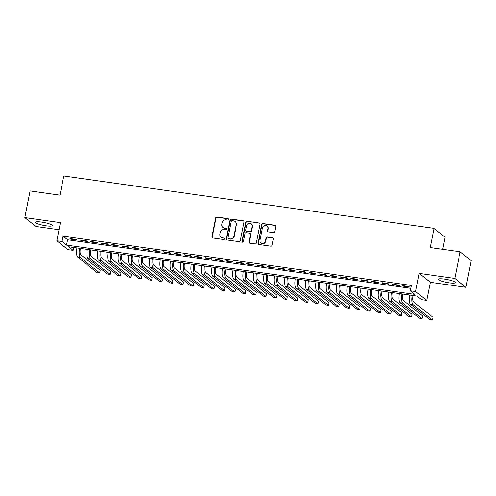 <?xml version="1.0" encoding="UTF-8"?>
<svg xmlns="http://www.w3.org/2000/svg" width="496" height="496" viewBox="0 0 496 496"><rect width="100%" height="100%" fill="white"/><g stroke="black" fill="none" stroke-linecap="round" stroke-linejoin="round"><path stroke-width="0.74" d="M228.371 219.399A0.756 0.713 -51.3 0 0 227.8 218.562L216.95 217.031A1.085 1.017 -51.3 0 0 215.723 217.93L211.997 236.772A1.085 1.017 -51.3 0 0 212.809 237.962L223.653 239.494A0.756 0.713 -51.3 0 0 224.273 238.173A0.756 0.713 -51.3 0 0 223.944 238.03L222.543 237.832A3.466 3.249 -51.3 0 1 219.939 234.019L220.249 232.45A3.466 3.249 -51.3 0 1 224.18 229.561L225.581 229.766A0.756 0.713 -51.3 0 0 226.201 228.439A0.756 0.713 -51.3 0 0 225.872 228.296L224.471 228.098A3.466 3.249 -51.3 0 1 221.867 224.285L222.177 222.716A3.466 3.249 -51.3 0 1 226.108 219.833L227.509 220.032A0.756 0.713 -51.3 0 0 228.371 219.399M228.259 218.848A0.756 0.713 -51.3 0 0 228.098 218.804L217.254 217.273A1.085 1.017 -51.3 0 0 216.027 218.172L212.294 237.007A1.085 1.017 -51.3 0 0 212.505 237.863M224.403 238.316A0.756 0.713 -51.3 0 0 224.248 238.272L222.543 237.832M226.331 228.582A0.756 0.713 -51.3 0 0 226.17 228.538L224.471 228.098M444.509 279.093A8.599 1.451 -168.8 0 0 438.408 279.291A8.599 1.451 -168.8 0 0 449.19 282.838A8.599 1.451 -168.8 0 0 455.285 282.633A8.599 1.451 -168.8 0 0 444.509 279.093M41.534 222.072A8.599 1.451 -168.8 0 0 35.433 222.276A8.599 1.451 -168.8 0 0 46.215 225.816A8.599 1.451 -168.8 0 0 52.309 225.612A8.599 1.451 -168.8 0 0 41.534 222.072M273.525 232.618A1.085 1.017 -51.3 0 0 274.753 231.719L275.795 226.43A1.085 1.017 -51.3 0 0 274.982 225.24L262.942 223.535A1.085 1.017 -51.3 0 0 261.708 224.44L257.982 243.276A1.085 1.017 -51.3 0 0 258.794 244.466L270.841 246.171A1.085 1.017 -51.3 0 0 272.068 245.272L273.333 238.886A1.085 1.017 -51.3 0 0 272.521 237.696L267.363 236.964A1.085 1.017 -51.3 0 0 266.135 237.869L265.509 241.031A2.895 2.716 -51.3 0 1 260.97 242.91A2.895 2.716 -51.3 0 1 260.047 240.262L262.502 227.856A2.895 2.716 -51.3 0 1 267.04 225.984A2.895 2.716 -51.3 0 1 267.964 228.631L267.555 230.696A1.085 1.017 -51.3 0 0 268.367 231.892L273.525 232.618M410.409 290.786L415.611 291.524L426.715 300.402L421.513 299.671L417.012 296.069L68.634 246.772L73.135 250.375L67.933 249.637L56.829 240.752L62.031 241.49L66.532 245.092L414.91 294.388L410.409 290.786L411.463 285.454L63.085 236.158L62.031 241.49M56.829 240.752L60.419 222.63L24.8 217.589L30.076 190.935L59.979 195.164L63.779 175.975L433.994 228.358L430.193 247.547L460.096 251.782L454.813 278.436L419.194 273.395L415.611 291.524M244.051 221.941A1.085 1.017 -51.3 0 0 243.238 220.751L231.192 219.046A1.085 1.017 -51.3 0 0 229.964 219.945L226.238 238.787A1.085 1.017 -51.3 0 0 227.05 239.977L239.091 241.682A1.085 1.017 -51.3 0 0 240.324 240.777L244.051 221.941M247.064 221.29L259.11 222.995A1.085 1.017 -51.3 0 1 259.923 224.186L256.196 243.021A1.085 1.017 -51.3 0 1 254.969 243.927L249.81 243.195A1.085 1.017 -51.3 0 1 248.998 242.005L250.511 234.366A1.085 1.017 -51.3 0 0 249.699 233.176L246.276 232.692A1.085 1.017 -51.3 0 0 245.049 233.591L243.474 241.546A0.756 0.713 -51.3 0 1 242.29 242.036A0.756 0.713 -51.3 0 1 242.048 241.347L245.836 222.196A1.085 1.017 -51.3 0 1 247.064 221.29L259.11 222.995M460.096 251.782L471.2 260.66L465.924 287.32L454.813 278.436M24.8 217.589L35.904 226.474L59.012 229.741M76.179 239.444L69.942 238.564L70.692 239.165L76.93 240.045L76.179 239.444M86.577 240.92L80.34 240.033L81.09 240.634L87.327 241.515L86.577 240.92M96.98 242.389L90.737 241.502L91.487 242.104L97.731 242.99L96.98 242.389M107.378 243.858L101.141 242.978L101.891 243.579L108.128 244.46L107.378 243.858M117.775 245.334L111.538 244.447L112.288 245.049L118.525 245.929L117.775 245.334M128.179 246.803L121.935 245.923L122.686 246.518L128.929 247.405L128.179 246.803M138.576 248.273L132.339 247.392L133.089 247.994L139.326 248.874L138.576 248.273M148.974 249.748L142.736 248.862L143.487 249.463L149.724 250.344L148.974 249.748M159.377 251.218L153.134 250.337L153.884 250.933L160.127 251.819L159.377 251.218M169.775 252.687L163.537 251.807L164.288 252.408L170.525 253.289L169.775 252.687M180.172 254.163L173.935 253.276L174.685 253.878L180.922 254.758L180.172 254.163M190.576 255.632L184.332 254.752L185.082 255.347L191.326 256.234L190.576 255.632M200.973 257.102L194.736 256.221L195.486 256.823L201.723 257.703L200.973 257.102M211.37 258.577L205.133 257.691L205.883 258.292L212.121 259.172L211.37 258.577M221.774 260.047L215.531 259.166L216.281 259.761L222.524 260.648L221.774 260.047M232.171 261.516L225.934 260.636L226.684 261.237L232.922 262.117L232.171 261.516M242.569 262.992L236.332 262.105L237.082 262.706L243.319 263.587L242.569 262.992M252.972 264.461L246.729 263.581L247.479 264.176L253.723 265.062L252.972 264.461M263.37 265.93L257.126 265.05L257.883 265.651L264.12 266.532L263.37 265.93M273.767 267.406L267.53 266.519L268.28 267.121L274.517 268.001L273.767 267.406M284.171 268.875L277.927 267.995L278.678 268.59L284.921 269.477L284.171 268.875M294.568 270.345L288.325 269.464L289.075 270.066L295.318 270.946L294.568 270.345M304.966 271.82L298.728 270.934L299.479 271.535L305.716 272.416L304.966 271.82M315.363 273.29L309.126 272.409L309.876 273.005L316.119 273.891L315.363 273.29M325.767 274.759L319.523 273.879L320.273 274.48L326.517 275.361L325.767 274.759M336.164 276.235L329.927 275.348L330.677 275.95L336.914 276.83L336.164 276.235M346.561 277.704L340.324 276.824L341.074 277.419L347.312 278.306L346.561 277.704M356.965 279.174L350.722 278.293L351.472 278.895L357.715 279.775L356.965 279.174M367.362 280.649L361.125 279.763L361.875 280.364L368.113 281.244L367.362 280.649M377.76 282.119L371.523 281.238L372.273 281.833L378.51 282.72L377.76 282.119M388.163 283.588L381.92 282.708L382.67 283.309L388.914 284.189L388.163 283.588M398.561 285.064L392.324 284.177L393.074 284.778L399.311 285.659L398.561 285.064M63.085 236.158L67.586 239.76L410.893 288.337M403.471 286.248L409.708 287.134L408.958 286.533L402.721 285.653L403.471 286.248L403.564 285.77M442.711 249.321L445.104 237.243L433.994 228.358M419.194 273.395L430.305 282.28L465.924 287.32M430.305 282.28L426.715 300.402M73.706 247.492L73.135 250.375M67.586 239.76L66.532 245.092M70.692 239.165L70.785 238.681M81.09 240.634L81.183 240.151M91.487 242.104L91.586 241.626M101.891 243.579L101.984 243.096M112.288 245.049L112.381 244.565M122.686 246.518L122.785 246.041M133.089 247.994L133.182 247.51M143.487 249.463L143.58 248.98M153.884 250.933L153.983 250.455M164.288 252.408L164.381 251.925M174.685 253.878L174.778 253.394M185.082 255.347L185.182 254.87M195.486 256.823L195.579 256.339M205.883 258.292L205.976 257.815M216.281 259.761L216.38 259.284M226.684 261.237L226.777 260.753M237.082 262.706L237.175 262.229M247.479 264.176L247.578 263.698M257.883 265.651L257.976 265.168M268.28 267.121L268.373 266.643M278.678 268.59L278.777 268.113M289.075 270.066L289.174 269.582M299.479 271.535L299.572 271.058M309.876 273.005L309.969 272.527M320.273 274.48L320.373 273.997M330.677 275.95L330.77 275.472M341.074 277.419L341.167 276.942M351.472 278.895L351.571 278.411M361.875 280.364L361.968 279.887M372.273 281.833L372.366 281.356M382.67 283.309L382.769 282.825M393.074 284.778L393.167 284.301M222.971 227.453L223.268 227.695A3.466 3.249 -51.3 0 0 224.769 228.34M221.042 237.187L221.34 237.429A3.466 3.249 -51.3 0 0 222.84 238.074M243.846 221.086A1.085 1.017 -51.3 0 0 243.536 220.987L231.496 219.282A1.085 1.017 -51.3 0 0 230.268 220.187L226.536 239.022A1.085 1.017 -51.3 0 0 226.74 239.878M232.029 220.67A0.756 0.713 -51.3 0 0 231.167 221.303L227.893 237.838A0.756 0.713 -51.3 0 0 228.464 238.669L229.939 238.88A3.466 3.249 -51.3 0 0 233.87 235.991L236.108 224.688A3.466 3.249 -51.3 0 0 233.504 220.875L232.029 220.67M228.135 238.526L228.433 238.768A0.756 0.713 -51.3 0 0 228.761 238.911L228.464 238.669M235.005 221.52L235.309 221.762A3.466 3.249 -51.3 0 1 236.412 224.93L234.174 236.232A3.466 3.249 -51.3 0 1 230.243 239.122L228.761 238.911M250.164 233.374L250.468 233.616A1.085 1.017 -51.3 0 1 250.809 234.608L249.296 242.246A1.085 1.017 -51.3 0 0 249.507 243.102M247.368 221.532A1.085 1.017 -51.3 0 0 246.14 222.431L242.346 241.583A0.756 0.713 -51.3 0 0 242.457 242.135M252.08 226.436A2.895 2.716 -51.3 0 0 251.156 223.789A2.895 2.716 -51.3 0 0 246.617 225.668L245.756 230.032A1.085 1.017 -51.3 0 0 246.568 231.229L249.99 231.713A1.085 1.017 -51.3 0 0 251.218 230.807L252.08 226.436L252.383 226.678A2.895 2.716 -51.3 0 0 251.46 224.031L251.156 223.789M246.097 231.024L246.4 231.266A1.085 1.017 -51.3 0 0 246.865 231.465L246.568 231.229M252.383 226.678L251.515 231.049A1.085 1.017 -51.3 0 1 250.288 231.948L246.865 231.465M267.04 225.984L267.344 226.226A2.895 2.716 -51.3 0 1 268.262 228.873L267.852 230.938A1.085 1.017 -51.3 0 0 268.063 231.793M260.97 242.91L261.268 243.152A2.895 2.716 -51.3 0 0 265.806 241.273L265.509 241.031M273.122 238.03A1.085 1.017 -51.3 0 0 272.819 237.937L267.666 237.206A1.085 1.017 -51.3 0 0 266.433 238.111L265.806 241.273M275.59 225.575A1.085 1.017 -51.3 0 0 275.286 225.482L263.24 223.777A1.085 1.017 -51.3 0 0 262.012 224.682L258.28 243.517A1.085 1.017 -51.3 0 0 258.49 244.373M80.352 248.434A5.512 1.68 98.1 0 0 80.829 254.801L100.18 270.277L99.653 272.943L80.302 257.467A8.271 2.523 -81.9 0 1 79.515 248.31M99.653 272.943L97.049 272.571L77.705 257.095A8.271 2.523 -81.9 0 1 76.917 247.944M90.756 249.903A5.512 1.68 98.1 0 0 91.233 256.271L110.577 271.746L110.05 274.412L90.706 258.937A8.271 2.523 -81.9 0 1 89.919 249.786M110.05 274.412L107.452 274.046L88.102 258.571A8.271 2.523 -81.9 0 1 87.315 249.414M101.153 251.373A5.512 1.68 98.1 0 0 101.63 257.746L120.981 273.215L120.447 275.881L101.103 260.406A8.271 2.523 -81.9 0 1 100.316 251.255M120.447 275.881L117.85 275.516L98.506 260.04A8.271 2.523 -81.9 0 1 97.718 250.889M111.55 252.848A5.512 1.68 98.1 0 0 112.028 259.216L131.378 274.691L130.851 277.357L111.501 261.882A8.271 2.523 -81.9 0 1 110.713 252.724M130.851 277.357L128.247 276.985L108.903 261.51A8.271 2.523 -81.9 0 1 108.116 252.359M121.954 254.318A5.512 1.68 98.1 0 0 122.431 260.685L141.775 276.16L141.248 278.826L121.898 263.351A8.271 2.523 -81.9 0 1 121.111 254.2M141.248 278.826L138.651 278.461L119.3 262.985A8.271 2.523 -81.9 0 1 118.513 253.834M132.351 255.787A5.512 1.68 98.1 0 0 132.829 262.161L152.173 277.63L151.646 280.296L132.302 264.821A8.271 2.523 -81.9 0 1 131.514 255.669M151.646 280.296L149.048 279.93L129.698 264.455A8.271 2.523 -81.9 0 1 128.91 255.304M142.749 257.263A5.512 1.68 98.1 0 0 143.226 263.63L162.576 279.105L162.049 281.771L142.699 266.296A8.271 2.523 -81.9 0 1 141.912 257.145M162.049 281.771L159.445 281.399L140.101 265.924A8.271 2.523 -81.9 0 1 139.314 256.773M153.152 258.732A5.512 1.68 98.1 0 0 153.63 265.1L172.974 280.575L172.447 283.241L153.097 267.766A8.271 2.523 -81.9 0 1 152.309 258.614M172.447 283.241L169.849 282.875L150.499 267.4A8.271 2.523 -81.9 0 1 149.711 258.249M163.55 260.202A5.512 1.68 98.1 0 0 164.027 266.575L183.371 282.044L182.844 284.71L163.5 269.235A8.271 2.523 -81.9 0 1 162.713 260.084M182.844 284.71L180.246 284.344L160.896 268.869A8.271 2.523 -81.9 0 1 160.109 259.718M173.947 261.677A5.512 1.68 98.1 0 0 174.425 268.045L193.775 283.52L193.248 286.186L173.898 270.711A8.271 2.523 -81.9 0 1 173.11 261.559M193.248 286.186L190.644 285.814L171.3 270.339A8.271 2.523 -81.9 0 1 170.512 261.187M184.351 263.147A5.512 1.68 98.1 0 0 184.828 269.514L204.172 284.989L203.645 287.655L184.295 272.18A8.271 2.523 -81.9 0 1 183.508 263.029M203.645 287.655L201.047 287.289L181.697 271.814A8.271 2.523 -81.9 0 1 180.91 262.663M194.748 264.616A5.512 1.68 98.1 0 0 195.226 270.99L214.57 286.459L214.043 289.125L194.699 273.649A8.271 2.523 -81.9 0 1 193.911 264.498M214.043 289.125L211.445 288.759L192.095 273.284A8.271 2.523 -81.9 0 1 191.307 264.132M205.146 266.092A5.512 1.68 98.1 0 0 205.623 272.459L224.973 287.934L224.446 290.6L205.096 275.125A8.271 2.523 -81.9 0 1 204.309 265.974M224.446 290.6L221.842 290.228L202.498 274.753A8.271 2.523 -81.9 0 1 201.711 265.602M215.549 267.561A5.512 1.68 98.1 0 0 216.02 273.928L235.371 289.404L234.844 292.07L215.493 276.594A8.271 2.523 -81.9 0 1 214.706 267.443M234.844 292.07L232.246 291.704L212.896 276.229A8.271 2.523 -81.9 0 1 212.108 267.077M225.947 269.03A5.512 1.68 98.1 0 0 226.424 275.404L245.768 290.873L245.241 293.539L225.897 278.07A8.271 2.523 -81.9 0 1 225.11 268.913M245.241 293.539L242.643 293.173L223.293 277.698A8.271 2.523 -81.9 0 1 222.506 268.547M236.344 270.506A5.512 1.68 98.1 0 0 236.821 276.873L256.172 292.349L255.645 295.015L236.294 279.539A8.271 2.523 -81.9 0 1 235.507 270.388M255.645 295.015L253.041 294.643L233.697 279.174A8.271 2.523 -81.9 0 1 232.909 270.016M246.748 271.975A5.512 1.68 98.1 0 0 247.219 278.343L266.569 293.818L266.042 296.484L246.692 281.009A8.271 2.523 -81.9 0 1 245.904 271.858M266.042 296.484L263.444 296.118L244.094 280.643A8.271 2.523 -81.9 0 1 243.307 271.492M257.145 273.445A5.512 1.68 98.1 0 0 257.622 279.818L276.966 295.294L276.439 297.953L257.095 282.484A8.271 2.523 -81.9 0 1 256.308 273.327M276.439 297.953L273.842 297.588L254.491 282.112A8.271 2.523 -81.9 0 1 253.704 272.961M267.542 274.92A5.512 1.68 98.1 0 0 268.02 281.288L287.37 296.763L286.843 299.429L267.493 283.954A8.271 2.523 -81.9 0 1 266.705 274.803M286.843 299.429L284.239 299.057L264.895 283.588A8.271 2.523 -81.9 0 1 264.108 274.431M277.946 276.39A5.512 1.68 98.1 0 0 278.417 282.757L297.767 298.232L297.24 300.898L277.89 285.423A8.271 2.523 -81.9 0 1 277.103 276.272M297.24 300.898L294.643 300.533L275.292 285.057A8.271 2.523 -81.9 0 1 274.505 275.906M288.343 277.859A5.512 1.68 98.1 0 0 288.821 284.233L308.165 299.708L307.638 302.368L288.294 286.899A8.271 2.523 -81.9 0 1 287.506 277.741M307.638 302.368L305.04 302.002L285.69 286.527A8.271 2.523 -81.9 0 1 284.902 277.376M298.741 279.335A5.512 1.68 98.1 0 0 299.218 285.702L318.568 301.177L318.041 303.843L298.691 288.368A8.271 2.523 -81.9 0 1 297.904 279.217M318.041 303.843L315.437 303.471L296.093 288.002A8.271 2.523 -81.9 0 1 295.306 278.845M309.138 280.804A5.512 1.68 98.1 0 0 309.616 287.172L328.966 302.647L328.439 305.313L309.089 289.838A8.271 2.523 -81.9 0 1 308.301 280.686M328.439 305.313L325.835 304.947L306.491 289.472A8.271 2.523 -81.9 0 1 305.703 280.321M319.542 282.274A5.512 1.68 98.1 0 0 320.019 288.647L339.363 304.122L338.836 306.782L319.492 291.313A8.271 2.523 -81.9 0 1 318.705 282.156M338.836 306.782L336.238 306.416L316.888 290.941A8.271 2.523 -81.9 0 1 316.101 281.79M329.939 283.749A5.512 1.68 98.1 0 0 330.417 290.117L349.767 305.592L349.234 308.258L329.89 292.783A8.271 2.523 -81.9 0 1 329.102 283.631M349.234 308.258L346.636 307.886L327.292 292.417A8.271 2.523 -81.9 0 1 326.504 283.259M340.337 285.219A5.512 1.68 98.1 0 0 340.814 291.586L360.164 307.061L359.637 309.727L340.287 294.252A8.271 2.523 -81.9 0 1 339.5 285.101M359.637 309.727L357.033 309.361L337.689 293.886A8.271 2.523 -81.9 0 1 336.902 284.735M350.74 286.688A5.512 1.68 98.1 0 0 351.218 293.062L370.562 308.537L370.035 311.197L350.691 295.728A8.271 2.523 -81.9 0 1 349.903 286.57M370.035 311.197L367.437 310.831L348.087 295.356A8.271 2.523 -81.9 0 1 347.299 286.204M361.138 288.164A5.512 1.68 98.1 0 0 361.615 294.531L380.965 310.006L380.432 312.672L361.088 297.197A8.271 2.523 -81.9 0 1 360.301 288.046M380.432 312.672L377.834 312.3L358.49 296.831A8.271 2.523 -81.9 0 1 357.703 287.674M371.535 289.633A5.512 1.68 98.1 0 0 372.012 296L391.363 311.476L390.836 314.142L371.485 298.666A8.271 2.523 -81.9 0 1 370.698 289.515M390.836 314.142L388.232 313.776L368.888 298.301A8.271 2.523 -81.9 0 1 368.1 289.149M381.939 291.102A5.512 1.68 98.1 0 0 382.416 297.476L401.76 312.951L401.233 315.611L381.889 300.142A8.271 2.523 -81.9 0 1 381.102 290.985M401.233 315.611L398.635 315.245L379.285 299.77A8.271 2.523 -81.9 0 1 378.498 290.619M392.336 292.578A5.512 1.68 98.1 0 0 392.813 298.945L412.164 314.421L411.63 317.087L392.286 301.611A8.271 2.523 -81.9 0 1 391.499 292.46M411.63 317.087L409.033 316.715L389.682 301.246A8.271 2.523 -81.9 0 1 388.901 292.088M402.733 294.047A5.512 1.68 98.1 0 0 403.211 300.415L422.561 315.89L422.034 318.556L402.684 303.081A8.271 2.523 -81.9 0 1 401.896 293.93M422.034 318.556L419.43 318.19L400.086 302.715A8.271 2.523 -81.9 0 1 399.299 293.564M413.137 295.517A5.512 1.68 98.1 0 0 413.614 301.89L432.958 317.366L432.431 320.025L413.081 304.556A8.271 2.523 -81.9 0 1 412.294 295.399M432.431 320.025L429.834 319.66L410.483 304.184A8.271 2.523 -81.9 0 1 409.696 295.033M77.705 257.095L80.302 257.467M88.102 258.571L90.706 258.937M98.506 260.04L101.103 260.406M108.903 261.51L111.501 261.882M119.3 262.985L121.898 263.351M129.698 264.455L132.302 264.821M140.101 265.924L142.699 266.296M150.499 267.4L153.097 267.766M160.896 268.869L163.5 269.235M171.3 270.339L173.898 270.711M181.697 271.814L184.295 272.18M192.095 273.284L194.699 273.649M202.498 274.753L205.096 275.125M212.896 276.229L215.493 276.594M223.293 277.698L225.897 278.07M233.697 279.174L236.294 279.539M244.094 280.643L246.692 281.009M254.491 282.112L257.095 282.484M264.895 283.588L267.493 283.954M275.292 285.057L277.89 285.423M285.69 286.527L288.294 286.899M296.093 288.002L298.691 288.368M306.491 289.472L309.089 289.838M316.888 290.941L319.492 291.313M327.292 292.417L329.89 292.783M337.689 293.886L340.287 294.252M348.087 295.356L350.691 295.728M358.49 296.831L361.088 297.197M368.888 298.301L371.485 298.666M379.285 299.77L381.889 300.142M389.682 301.246L392.286 301.611M400.086 302.715L402.684 303.081M410.483 304.184L413.081 304.556"/></g></svg>
